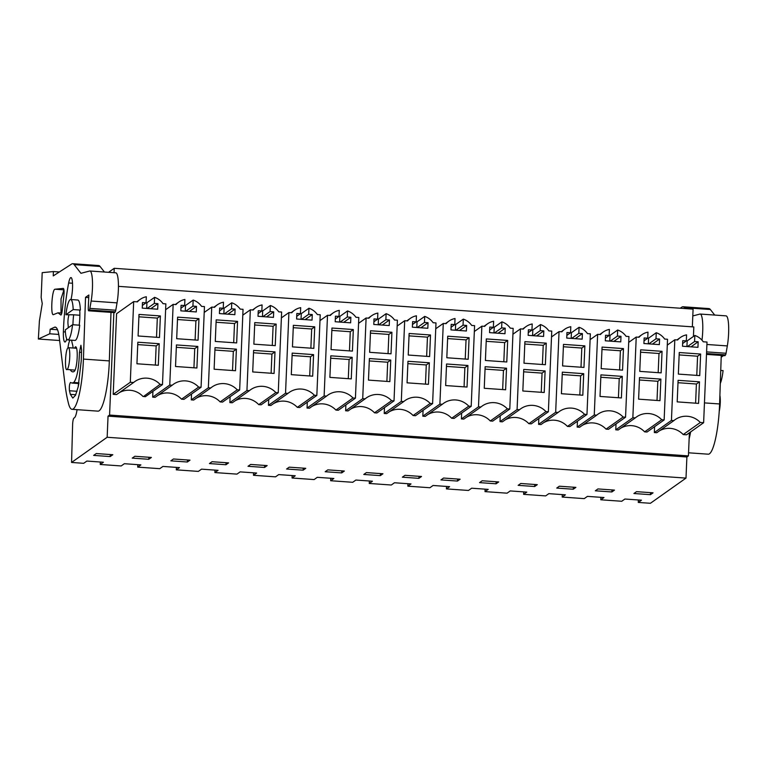 <?xml version="1.0" encoding="UTF-8"?>
<svg xmlns="http://www.w3.org/2000/svg" width="767" height="767" viewBox="0 0 767 767"><rect width="100%" height="100%" fill="white"/><g stroke="black" fill="none" stroke-linecap="round" stroke-linejoin="round"><path stroke-width="1.15" d="M696.772 375.389L697.577 356.214L679.159 354.92M700.635 354.047L699.734 375.6L678.354 374.095L679.255 352.532L700.635 354.047L697.577 356.214M694.844 335.457L694.586 341.516L698.171 341.766L697.941 347.326L682.505 346.233L682.735 340.682L686.321 340.932L686.57 334.863A16.644 16.165 54.7 0 0 680.406 337.48A16.644 16.165 54.7 0 0 677.644 339.973L674.816 339.771L671.441 420.45L673.867 420.623A19.731 19.156 54.7 0 1 675.094 419.664A19.731 19.156 54.7 0 1 700.319 422.483L703.627 422.713L707.011 342.044L703.253 341.785A16.644 16.165 54.7 0 0 694.844 335.457L687.174 340.884A16.644 16.165 -125.3 0 0 686.331 340.615M698.574 403.394L677.194 401.879L678.095 380.327L699.475 381.832L698.574 403.394M699.475 381.832L696.407 384.008L677.99 382.704M696.407 384.008L695.602 403.183M698.171 341.766L691.009 346.837M686.321 340.932L682.62 343.558M694.586 341.516L687.424 346.588M686.935 346.55L687.174 340.884M600.887 497.323L600.791 499.787L621.74 501.263L624.913 499.02L641.452 500.189L638.278 502.433L638.374 499.969M689.389 432.789L688.421 455.895L686.887 456.979L686.005 478.1L650.406 503.286L638.278 502.433M650.445 494.677L653.072 492.826L636.533 491.657L633.906 493.507L650.445 494.677L650.531 492.644M700.319 422.483L683.224 434.573L686.542 434.812L703.627 422.713M667.29 345.102L674.816 339.771M654.596 426.692L654.347 432.54L671.441 420.45M673.867 420.623L656.773 432.713L654.347 432.54M683.224 434.573A19.731 19.156 54.7 0 0 659.323 430.91M114.053 272.697L114.235 268.297L693.08 309.13L692.342 326.838M118.444 286.35L693.828 326.943L693.426 336.454M76.959 409.655L76.921 410.661C76.115 415.311 75.108 417.785 73.9 418.082A5.628 1.055 94 0 0 72.625 424.362L71.561 462.453L107.159 437.267L108.042 416.145L686.887 456.979M686.005 478.1L107.159 437.267M600.791 499.787L603.965 497.543L587.426 496.374L584.253 498.627L562.201 497.064L565.375 494.82L548.836 493.651L545.663 495.904L523.612 494.341L526.785 492.098L510.247 490.928L507.073 493.181L485.022 491.618L488.195 489.375L471.657 488.205L468.484 490.458L446.432 488.905L449.606 486.652L433.067 485.482L429.894 487.735L407.843 486.182L411.016 483.929L394.478 482.759L391.304 485.012L369.253 483.459L372.426 481.206L355.888 480.046L352.715 482.29L330.663 480.736L333.837 478.483L317.298 477.323L314.125 479.567L292.074 478.014L295.247 475.761L278.709 474.6L275.535 476.844L253.484 475.291L256.657 473.038L240.119 471.878L236.945 474.121L214.894 472.568L218.068 470.324L201.529 469.155L198.356 471.398L176.305 469.845L179.478 467.602L162.94 466.432L159.766 468.675L137.715 467.122L140.888 464.879L124.35 463.709L121.176 465.952L100.228 464.476L103.401 462.233L86.863 461.063L83.689 463.316L71.561 462.453M595.317 490.794L611.855 491.954L614.482 490.103L597.944 488.934L595.317 490.794M325.189 471.734L341.727 472.903L344.354 471.043L327.816 469.874L325.189 471.734M559.354 486.211L556.727 488.071L573.265 489.231L575.892 487.381L559.354 486.211M537.303 484.658L520.764 483.488L518.137 485.348L534.676 486.508L537.303 484.658M479.548 482.625L496.086 483.785L498.713 481.935L482.175 480.765L479.548 482.625M443.585 478.042L440.958 479.902L457.496 481.062L460.123 479.212L443.585 478.042M418.907 478.349L421.534 476.489L404.995 475.319L402.368 477.179L418.907 478.349L418.993 476.307M363.779 474.457L380.317 475.626L382.944 473.766L366.405 472.597L363.779 474.457M289.226 467.161L286.599 469.011L303.138 470.181L305.765 468.321L289.226 467.161M264.548 467.458L267.175 465.598L250.636 464.438L248.009 466.288L264.548 467.458L264.634 465.425M209.42 463.565L225.958 464.735L228.585 462.875L212.047 461.715L209.42 463.565M134.867 456.269L132.24 458.12L148.779 459.289L151.406 457.439L134.867 456.269M189.995 460.152L173.457 458.992L170.83 460.842L187.369 462.012L189.995 460.152M110.189 456.566L93.651 455.397L96.278 453.546L112.816 454.716L110.189 456.566L110.275 454.534M688.421 455.895L109.576 415.062L108.042 416.145M109.576 415.062L113.871 312.581M143.525 396.501L160.054 384.372A19.731 19.156 54.7 0 0 134.839 381.554A19.731 19.156 54.7 0 0 133.602 382.512L116.517 394.602L113.209 394.363L130.294 382.273L133.679 301.604L137.427 301.862A16.644 16.165 54.7 0 1 140.188 299.37A16.644 16.165 54.7 0 1 146.315 296.762L146.066 302.821L142.48 302.572L142.25 308.133L157.686 309.216L157.916 303.655L154.33 303.406L154.589 297.337L146.919 302.764A16.644 16.165 -125.3 0 0 146.075 302.505M133.679 301.604L116.584 313.693L113.209 394.363M143.525 396.52L145.394 396.683L162.479 384.593L160.054 384.372M142.969 396.462A19.731 19.156 54.7 0 0 119.058 392.8M273.426 403.691A19.731 19.156 54.7 0 1 297.328 407.354L299.734 407.526L316.838 395.436L314.412 395.264A19.731 19.156 54.7 0 0 289.197 392.445A19.731 19.156 54.7 0 0 287.961 393.394L285.535 393.222L268.45 405.321L270.876 405.484L287.961 393.394M268.469 405.321L268.699 399.473M312.016 406.414A19.731 19.156 54.7 0 1 335.917 410.077L338.324 410.249L355.428 398.159L353.002 397.987A19.731 19.156 54.7 0 0 327.787 395.168A19.731 19.156 54.7 0 0 326.55 396.117L324.125 395.945L307.04 408.044L309.465 408.207L326.55 396.117M307.059 408.044L307.289 402.196M196.237 398.246A19.731 19.156 54.7 0 1 220.148 401.908L222.555 402.081L239.659 389.991L237.233 389.818A19.731 19.156 54.7 0 0 212.018 386.999A19.731 19.156 54.7 0 0 210.781 387.949L208.356 387.786L191.271 399.875L193.696 400.048L210.781 387.949M191.29 399.875L191.52 394.027M234.827 400.968A19.731 19.156 54.7 0 1 258.738 404.631L261.144 404.803L278.248 392.714L275.823 392.541A19.731 19.156 54.7 0 0 250.608 389.722A19.731 19.156 54.7 0 0 249.371 390.671L246.945 390.499L229.86 402.598L232.286 402.771L249.371 390.671M229.879 402.598L230.11 396.75M543.554 422.742A19.731 19.156 54.7 0 1 567.455 426.414L569.871 426.577L586.966 414.487L584.54 414.314A19.731 19.156 54.7 0 0 559.325 411.495A19.731 19.156 54.7 0 0 558.098 412.454L555.672 412.282L538.578 424.372L541.003 424.544L558.098 412.454M538.597 424.372L538.827 418.533M504.964 420.019A19.731 19.156 54.7 0 1 528.866 423.691L531.282 423.854L548.376 411.764L545.951 411.591A19.731 19.156 54.7 0 0 520.735 408.773A19.731 19.156 54.7 0 0 519.508 409.731L517.083 409.559L499.988 421.649L502.414 421.821L519.508 409.731M500.007 421.649L500.237 415.81M620.733 428.187A19.731 19.156 54.7 0 1 644.635 431.85L647.051 432.022L664.145 419.933L661.729 419.76A19.731 19.156 54.7 0 0 636.505 416.941A19.731 19.156 54.7 0 0 635.277 417.9L632.852 417.727L615.757 429.817L618.183 429.99L635.277 417.9M615.776 429.817L616.006 423.969M582.143 425.464A19.731 19.156 54.7 0 1 606.045 429.127L608.461 429.299L625.556 417.21L623.13 417.037A19.731 19.156 54.7 0 0 597.915 414.218A19.731 19.156 54.7 0 0 596.688 415.177L594.262 415.005L577.168 427.094L579.593 427.267L596.688 415.177M577.187 427.094L577.417 421.246M389.195 411.85A19.731 19.156 54.7 0 1 413.097 415.522L415.513 415.695L432.607 403.595L430.182 403.432A19.731 19.156 54.7 0 0 404.966 400.614A19.731 19.156 54.7 0 0 403.73 401.563L401.304 401.39L384.219 413.48L386.645 413.653L403.73 401.563M384.238 413.48L384.468 407.641M350.605 409.137A19.731 19.156 54.7 0 1 374.507 412.799L376.923 412.972L394.017 400.882L391.592 400.71A19.731 19.156 54.7 0 0 366.377 397.891A19.731 19.156 54.7 0 0 365.14 398.84L362.714 398.667L345.629 410.757L348.055 410.93L365.14 398.84M345.649 410.767L345.879 404.918M466.374 417.296A19.731 19.156 54.7 0 1 490.276 420.968L492.692 421.131L509.787 409.041L507.361 408.869A19.731 19.156 54.7 0 0 482.146 406.05A19.731 19.156 54.7 0 0 480.909 407.009L478.493 406.836L461.398 418.926L463.824 419.098L480.909 407.009M461.418 418.926L461.648 413.087M427.785 414.573A19.731 19.156 54.7 0 1 451.686 418.245L454.102 418.408L471.197 406.318L468.771 406.155A19.731 19.156 54.7 0 0 443.556 403.337A19.731 19.156 54.7 0 0 442.319 404.286L439.894 404.113L422.809 416.203L425.234 416.376L442.319 404.286M422.828 416.203L423.058 410.364M184.665 305.228A16.644 16.165 -125.3 0 1 185.509 305.496L193.179 300.07A16.644 16.165 54.7 0 1 201.587 306.388L204.453 306.599L201.069 387.268L183.984 399.358L181.558 399.185L198.643 387.095A19.731 19.156 54.7 0 0 173.428 384.277A19.731 19.156 54.7 0 0 172.191 385.226L155.107 397.325L152.681 397.153L169.766 385.063L173.15 304.384L165.624 309.715M152.93 391.352L152.681 397.153M181.558 399.185A19.731 19.156 54.7 0 0 157.647 395.523M114.235 268.297L108.569 272.314M159.22 343.721L137.839 342.216L136.938 363.769L158.318 365.284L159.22 343.721L156.152 345.898L137.734 344.594M156.152 345.898L155.346 365.073M133.602 382.512L130.294 382.273M154.589 297.337A16.644 16.165 54.7 0 1 163.035 303.674L165.864 303.876L162.479 384.593M160.38 315.937L139 314.422L138.098 335.984L159.478 337.49L160.38 315.937L157.312 318.104L138.904 316.809M146.066 302.821L142.365 305.448M146.679 308.439L146.919 302.764M157.916 303.655L150.754 308.727M154.33 303.406L147.168 308.478M156.516 337.279L157.312 318.104M100.324 462.012L100.228 464.476M562.201 497.064L562.297 494.6M611.855 491.954L611.941 489.921M647.741 337.892A16.644 16.165 -125.3 0 1 648.585 338.161L656.255 332.734A16.644 16.165 54.7 0 1 664.663 339.062L667.53 339.263L664.145 419.933M648.345 343.827L648.585 338.161M660.886 379.109L659.984 400.671L638.604 399.166L639.505 377.604L660.886 379.109L657.818 381.285L639.4 379.981M657.818 381.285L657.012 400.46M628.7 342.379L636.226 337.049L632.852 417.727M644.031 340.836L647.731 338.209L647.981 332.14A16.644 16.165 54.7 0 0 641.816 334.757A16.644 16.165 54.7 0 0 639.055 337.25L636.226 337.049M644.635 431.85L661.729 419.76M647.731 338.209L644.146 337.959L643.916 343.52L659.352 344.604L659.582 339.043L655.996 338.793L648.834 343.865M655.996 338.793L656.255 332.734M659.582 339.043L652.42 344.115M662.046 351.324L640.666 349.81L639.764 371.372L661.144 372.877L662.046 351.324L658.987 353.491L640.57 352.197M658.182 372.666L658.987 353.491M523.612 494.341L523.708 491.877M573.265 489.231L573.352 487.198M609.151 335.169A16.644 16.165 -125.3 0 1 609.995 335.438L617.665 330.011A16.644 16.165 54.7 0 1 626.073 336.339L628.94 336.54L625.556 417.21M609.755 341.104L609.995 335.438M622.296 376.386L621.395 397.948L600.015 396.443L600.916 374.881L622.296 376.386L619.228 378.562L600.81 377.259M619.228 378.562L618.423 397.737M590.111 339.656L597.637 334.326L594.262 415.005M605.441 338.113L609.142 335.486L609.391 329.417A16.644 16.165 54.7 0 0 603.226 332.034A16.644 16.165 54.7 0 0 600.465 334.527L597.637 334.326M606.045 429.127L623.13 417.037M609.142 335.486L605.556 335.237L605.326 340.797L620.762 341.881L620.992 336.32L617.406 336.071L610.244 341.142M617.406 336.071L617.665 330.011M620.992 336.32L613.83 341.392M623.456 348.602L602.076 347.087L601.175 368.649L622.555 370.154L623.456 348.602L620.398 350.768L601.98 349.474M619.592 369.943L620.398 350.768M485.022 491.618L485.118 489.154M534.676 486.508L534.762 484.476M570.562 332.456A16.644 16.165 -125.3 0 1 571.405 332.715L579.075 327.288A16.644 16.165 54.7 0 1 587.484 333.616L590.35 333.818L586.966 414.487M571.166 338.381L571.405 332.715M583.706 373.673L582.805 395.226L561.425 393.72L562.326 372.158L583.706 373.673L580.638 375.84L562.221 374.536M580.638 375.84L579.833 395.015M551.521 336.934L559.047 331.603L555.672 412.282M566.851 335.39L570.552 332.763L570.801 326.694A16.644 16.165 54.7 0 0 564.637 329.311A16.644 16.165 54.7 0 0 561.875 331.804L559.047 331.603M567.455 426.414L584.54 414.314M570.552 332.763L566.966 332.514L566.736 338.074L582.172 339.158L582.402 333.607L578.817 333.348L571.655 338.42M578.817 333.348L579.075 327.288M582.402 333.607L575.24 338.669M584.866 345.879L563.486 344.373L562.585 365.926L583.965 367.431L584.866 345.879L581.808 348.045L563.39 346.751M581.002 367.23L581.808 348.045M446.432 488.905L446.528 486.431M496.086 483.785L496.172 481.753M531.972 329.733A16.644 16.165 -125.3 0 1 532.816 329.992L540.486 324.566A16.644 16.165 54.7 0 1 548.894 330.893L551.761 331.095L548.376 411.764M532.576 335.658L532.816 329.992M545.116 370.95L544.215 392.503L522.835 390.997L523.736 369.435L545.116 370.95L542.048 373.117L523.631 371.813M542.048 373.117L541.243 392.292M512.931 334.211L520.457 328.89L517.083 409.559M528.262 332.667L531.962 330.04L532.212 323.971A16.644 16.165 54.7 0 0 526.047 326.589A16.644 16.165 54.7 0 0 523.286 329.081L520.457 328.89M528.866 423.691L545.951 411.591M531.962 330.04L528.377 329.791L528.147 335.352L543.582 336.435L543.813 330.884L540.227 330.625L533.065 335.697M540.227 330.625L540.486 324.566M543.813 330.884L536.651 335.946M546.277 343.156L524.896 341.651L523.995 363.203L545.375 364.708L546.277 343.156L543.218 345.323L524.801 344.028M542.413 364.507L543.218 345.323M407.843 486.182L407.939 483.718M457.496 481.062L457.583 479.03M493.382 327.01A16.644 16.165 -125.3 0 1 494.226 327.269L501.896 321.843A16.644 16.165 54.7 0 1 510.304 328.171L513.171 328.372L509.787 409.041M493.986 332.936L494.226 327.269M506.527 368.227L505.626 389.78L484.245 388.275L485.147 366.712L506.527 368.227L503.459 370.394L485.041 369.1M503.459 370.394L502.653 389.569M474.342 331.497L481.868 326.167L478.493 406.836M489.672 329.944L493.373 327.317L493.622 321.248A16.644 16.165 54.7 0 0 487.457 323.866A16.644 16.165 54.7 0 0 484.696 326.358L481.868 326.167M490.276 420.968L507.361 408.869M493.373 327.317L489.787 327.068L489.557 332.629L504.993 333.712L505.223 328.161L501.637 327.902L494.475 332.974M501.637 327.902L501.896 321.843M505.223 328.161L498.061 333.223M507.687 340.433L486.307 338.928L485.406 360.48L506.786 361.986L507.687 340.433L504.628 342.6L486.211 341.305M503.823 361.784L504.628 342.6M369.253 483.459L369.349 480.995M454.793 324.288A16.644 16.165 -125.3 0 1 455.636 324.546L463.306 319.12A16.644 16.165 54.7 0 1 471.715 325.448L474.581 325.649L471.197 406.318M455.397 330.222L455.636 324.546M467.937 365.504L467.036 387.057L445.656 385.552L446.557 363.989L467.937 365.504L464.869 367.671L446.452 366.377M464.869 367.671L464.064 386.846M435.752 328.775L443.278 323.444L439.894 404.113M451.082 327.221L454.783 324.604L455.032 318.526A16.644 16.165 54.7 0 0 448.868 321.143A16.644 16.165 54.7 0 0 446.106 323.645L443.278 323.444M451.686 418.245L468.771 406.155M454.783 324.604L451.197 324.345L450.967 329.906L466.403 330.999L466.633 325.438L463.047 325.179L455.886 330.251M463.047 325.179L463.306 319.12M466.633 325.438L459.471 330.51M469.097 337.71L447.717 336.205L446.816 357.758L468.196 359.272L469.097 337.71L466.039 339.877L447.621 338.583M465.233 359.061L466.039 339.877M330.663 480.736L330.759 478.272M380.317 475.626L380.403 473.584M416.203 321.565A16.644 16.165 -125.3 0 1 417.047 321.824L424.717 316.397A16.644 16.165 54.7 0 1 433.125 322.725L435.992 322.926L432.607 403.595M416.807 327.499L417.047 321.824M429.347 362.781L428.446 384.334L407.066 382.829L407.967 361.276L429.347 362.781L426.279 364.948L407.862 363.654M426.279 364.948L425.474 384.123M397.162 326.052L404.688 320.721L401.304 401.39M412.493 324.499L416.193 321.881L416.443 315.803A16.644 16.165 54.7 0 0 410.278 318.42A16.644 16.165 54.7 0 0 407.517 320.922L404.688 320.721M413.097 415.522L430.182 403.432M416.193 321.881L412.608 321.622L412.378 327.183L427.813 328.276L428.044 322.715L424.458 322.456L417.296 327.528M424.458 322.456L424.717 316.397M428.044 322.715L420.882 327.787M430.508 334.987L409.127 333.482L408.226 355.035L429.606 356.55L430.508 334.987L427.449 337.164L409.032 335.86M426.644 356.339L427.449 337.164M292.074 478.014L292.169 475.55M341.727 472.903L341.814 470.861M377.613 318.842A16.644 16.165 -125.3 0 1 378.457 319.101L386.127 313.674A16.644 16.165 54.7 0 1 394.535 320.002L397.402 320.203L394.017 400.882M378.217 324.777L378.457 319.101M390.758 360.059L389.857 381.611L368.476 380.106L369.378 358.553L390.758 360.059L387.69 362.225L369.272 360.931M387.69 362.225L386.884 381.41M358.572 323.329L366.099 317.998L362.714 398.667M373.903 321.776L377.604 319.158L377.853 313.08A16.644 16.165 54.7 0 0 371.688 315.697A16.644 16.165 54.7 0 0 368.927 318.2L366.099 317.998M374.507 412.799L391.592 400.71M377.604 319.158L374.018 318.899L373.788 324.46L389.224 325.553L389.454 319.992L385.868 319.743L378.706 324.805M385.868 319.743L386.127 313.674M389.454 319.992L382.292 325.064M391.918 332.264L370.538 330.759L369.636 352.312L391.017 353.827L391.918 332.264L388.859 334.441L370.442 333.137M388.054 353.616L388.859 334.441M253.484 475.291L253.58 472.827M303.138 470.181L303.224 468.148M339.024 316.119A16.644 16.165 -125.3 0 1 339.867 316.378L347.537 310.951A16.644 16.165 54.7 0 1 355.946 317.279L358.812 317.48L355.428 398.159M339.628 322.054L339.867 316.378M352.168 357.336L351.267 378.888L329.887 377.383L330.788 355.83L352.168 357.336L349.1 359.502L330.682 358.208M349.1 359.502L348.295 378.687M319.983 320.606L327.509 315.275L324.125 395.945M335.313 319.053L339.014 316.435L339.263 310.357A16.644 16.165 54.7 0 0 333.099 312.974A16.644 16.165 54.7 0 0 330.337 315.477L327.509 315.275M335.917 410.077L353.002 397.987M339.014 316.435L335.428 316.177L335.198 321.737L350.634 322.83L350.864 317.27L347.278 317.02L340.117 322.082M347.278 317.02L347.537 310.951M350.864 317.27L343.702 322.341M353.328 329.542L331.948 328.036L331.047 349.589L352.427 351.104L353.328 329.542L350.27 331.718L331.852 330.414M349.464 350.893L350.27 331.718M214.894 472.568L214.99 470.104M300.434 313.396A16.644 16.165 -125.3 0 1 301.278 313.655L308.948 308.229A16.644 16.165 54.7 0 1 317.356 314.556L320.223 314.758L316.838 395.436M301.038 319.331L301.278 313.655M313.578 354.613L312.677 376.175L291.297 374.66L292.198 353.108L313.578 354.613L310.51 356.78L292.093 355.485M310.51 356.78L309.705 375.964M281.393 317.883L288.919 312.553L285.535 393.222M296.724 316.33L300.424 313.713L300.674 307.644A16.644 16.165 54.7 0 0 294.509 310.261A16.644 16.165 54.7 0 0 291.748 312.754L288.919 312.553M297.328 407.354L314.412 395.264M300.424 313.713L296.839 313.454L296.608 319.014L312.044 320.107L312.274 314.547L308.689 314.297L301.527 319.36M308.689 314.297L308.948 308.229M312.274 314.547L305.113 319.618M314.738 326.819L293.358 325.313L292.457 346.876L313.837 348.381L314.738 326.819L311.68 328.995L293.262 327.691M310.875 348.17L311.68 328.995M176.305 469.845L176.4 467.381M225.958 464.735L226.044 462.702M261.844 310.673A16.644 16.165 -125.3 0 1 262.688 310.932L270.358 305.515A16.644 16.165 54.7 0 1 278.766 311.833L281.633 312.035L278.248 392.714M262.448 316.608L262.688 310.932M274.989 351.89L274.087 373.452L252.707 371.937L253.609 350.385L274.989 351.89L271.921 354.057L253.503 352.762M271.921 354.057L271.115 373.241M242.803 315.16L250.33 309.83L246.945 390.499M258.134 313.607L261.835 310.99L262.084 304.921A16.644 16.165 54.7 0 0 255.919 307.538A16.644 16.165 54.7 0 0 253.158 310.031L250.33 309.83M258.738 404.631L275.823 392.541M261.835 310.99L258.249 310.74L258.019 316.292L273.455 317.385L273.685 311.824L270.099 311.575L262.937 316.646M270.099 311.575L270.358 305.515M273.685 311.824L266.523 316.896M276.149 324.096L254.769 322.591L253.867 344.153L275.248 345.658L276.149 324.096L273.09 326.272L254.673 324.968M272.285 345.447L273.09 326.272M137.715 467.122L137.811 464.658M187.369 462.012L187.455 459.979M223.255 307.95A16.644 16.165 -125.3 0 1 224.098 308.219L231.768 302.792A16.644 16.165 54.7 0 1 240.176 309.111L243.043 309.312L239.659 389.991M223.859 313.885L224.098 308.219M236.399 349.167L235.498 370.729L214.118 369.215L215.019 347.662L236.399 349.167L233.331 351.344L214.913 350.04M233.331 351.344L232.526 370.519M204.214 312.437L211.74 307.107L208.356 387.786M219.544 310.884L223.245 308.267L223.494 302.198A16.644 16.165 54.7 0 0 217.329 304.815A16.644 16.165 54.7 0 0 214.568 307.308L211.74 307.107M220.148 401.908L237.233 389.818M223.245 308.267L219.659 308.018L219.429 313.569L234.865 314.662L235.095 309.101L231.509 308.852L224.347 313.924M231.509 308.852L231.768 302.792M235.095 309.101L227.933 314.173M237.559 321.383L216.179 319.868L215.278 341.43L236.658 342.935L237.559 321.383L234.501 323.549L216.083 322.245M233.695 342.724L234.501 323.549M148.779 459.289L148.865 457.257M185.269 311.162L185.509 305.496M197.809 346.444L196.908 368.007L175.528 366.492L176.429 344.939L197.809 346.444L194.741 348.621L176.324 347.317M194.741 348.621L193.936 367.796M180.954 308.161L184.655 305.544L184.905 299.475A16.644 16.165 54.7 0 0 178.74 302.093A16.644 16.165 54.7 0 0 175.979 304.585L173.15 304.384M172.191 385.226L169.766 385.063M201.069 387.268L198.643 387.095M184.655 305.544L181.07 305.295L180.839 310.846L196.275 311.939L196.505 306.378L192.92 306.129L185.758 311.201M192.92 306.129L193.179 300.07M196.505 306.378L189.344 311.45M198.969 318.66L177.589 317.145L176.688 338.707L198.068 340.212L198.969 318.66L195.911 320.827L177.493 319.532M195.106 340.002L195.911 320.827M719.887 395.475A10.968 2.052 94 0 1 719.206 411.553M723.521 355.591L721.201 357.23M720.299 383.471A20.249 3.777 94 0 0 723.08 370.605L720.75 370.442M67.151 369.464C64.37 372.081 65.329 349.071 68.062 347.787A10.968 2.052 94 0 1 68.378 347.681A10.968 2.052 94 0 1 69.701 357.94A10.968 2.052 94 0 1 67.151 369.464L75.07 370.154M72.942 324.738A17.44 3.26 94 0 1 72.99 323.118A17.44 3.26 94 0 1 73.67 314.806L79.864 315.247M73.201 309.561L65.904 314.729A20.249 3.777 94 0 1 70.075 299.715A20.249 3.777 94 0 1 70.66 299.513A20.249 3.777 94 0 1 73.201 309.561L80.372 310.069L79.768 310.491A17.44 3.26 94 0 1 79.816 317.327A17.44 3.26 94 0 1 79.193 325.179M65.904 314.729L73.67 314.806M70.66 299.513L77.822 300.022A20.249 3.777 94 0 1 80.372 310.069M72.568 324.719L65.272 329.877A20.249 3.777 94 0 0 67.812 339.925L74.974 340.423A20.249 3.777 94 0 0 75.559 340.232A20.249 3.777 94 0 0 79.73 325.218L72.568 324.719A20.249 3.777 94 0 1 68.397 339.733A20.249 3.777 94 0 1 67.812 339.925M680.176 308.219L681.968 307.068A39.376 7.354 94 0 1 683.004 306.762L708.919 308.583A39.376 7.354 94 0 1 710.347 309.504L714.7 315.064M692.802 315.937L699.955 314.067A20.249 3.777 94 0 1 700.194 314.048L726.109 315.87A20.249 3.777 94 0 1 727.317 345.917L726.052 353.261A3.375 0.633 94 0 1 725.563 354.862L725.064 355.552A3.375 0.633 94 0 1 724.873 355.687L706.493 354.383M721.258 355.428L719.599 403.96A42.751 7.977 94 0 1 708.2 454.189L688.545 452.798M683.004 306.762A39.376 7.354 94 0 1 684.432 307.672L685.132 308.564M700.194 314.048A20.249 3.777 94 0 1 701.987 340.184M690.616 431.926A42.751 7.977 94 0 1 689.13 438.973M38.35 339.014L39.395 321.047L42.252 303.598L41.159 297.462L42.195 272.659L53.354 271.556L53.259 275.899L71.695 264.021A39.376 7.354 94 0 1 72.74 263.714A39.376 7.354 94 0 1 74.159 264.625L80.957 273.301L89.681 271.019A20.249 3.777 94 0 1 89.931 271A20.249 3.777 94 0 1 91.139 301.038L89.873 308.392A3.375 0.633 94 0 1 89.384 309.993L88.876 310.673A3.375 0.633 94 0 1 88.694 310.808A3.375 0.633 94 0 1 88.272 307.845L88.857 295.007L85.53 297.356L83.421 359.081A42.751 7.977 94 0 1 72.021 409.31A42.751 7.977 94 0 1 68.225 402.378A118.137 22.051 94 0 1 65.013 384.382L59.28 337.71A37.132 6.932 94 0 0 55.224 327.097A37.132 6.932 94 0 0 54.505 327.231L50.171 329.225L49.74 333.789L38.35 339.014L59.625 340.519M66.729 338.87A12.377 2.311 94 0 1 64.936 342.005A12.377 2.311 94 0 1 63.383 331.814A66.374 12.387 94 0 1 68.666 282.975A12.377 2.311 94 0 1 70.986 277.577A12.377 2.311 94 0 1 72.549 284.058A12.377 2.311 94 0 1 71.609 296.561A41.629 7.775 94 0 0 71.053 299.542M68.877 314.93A12.377 2.311 94 0 1 68.512 316.704A5.628 1.055 94 0 0 68.081 324.738A5.628 1.055 94 0 1 68.225 327.787M74.763 348.132A5.628 1.055 94 0 1 75.463 346.809A12.377 2.311 94 0 1 75.645 346.789A12.377 2.311 94 0 1 77.131 358.362A12.377 2.311 94 0 1 74.255 371.362A51.753 9.664 94 0 1 72.76 371.851A51.753 9.664 94 0 1 70.334 369.819M67.956 347.873A12.377 2.311 94 0 1 69.989 340.078M71.427 340.174A12.377 2.311 94 0 1 71.925 341.909A26.998 5.043 94 0 0 72.491 344.287A12.377 2.311 94 0 1 73.066 348.017M61.139 314.873L60.622 314.834C61.293 315.39 61.839 313.818 62.261 310.136L63.843 295.736C64.265 291.441 64.092 288.996 63.325 288.402L55.061 289.226C51.907 288.795 50.286 316.8 53.594 314.556L58.033 312.811L60.871 315.036M70.564 382.503C69.481 383.673 69.107 386.424 69.442 390.748L70.353 394.353L72.807 398.092L75.53 395.264L78.148 386.971L81.216 361.075L81.599 349.714L80.919 345.284L79.471 352.245C78.905 368.198 77.016 378.275 73.795 382.474L71.964 383.069L70.459 382.455M50.171 329.225L57.535 329.743M49.74 333.789L58.791 334.431M53.354 271.556L59.356 271.978M72.74 263.714L98.646 265.535A39.376 7.354 94 0 1 100.074 266.456L104.437 272.017M89.931 271L115.836 272.822A20.249 3.777 94 0 1 117.054 302.869L115.779 310.213A3.375 0.633 94 0 1 115.29 311.814L114.791 312.505A3.375 0.633 94 0 1 114.599 312.629L88.694 310.808M85.53 297.356L88.742 297.586M110.994 312.38L109.326 360.912A42.751 7.977 94 0 1 97.936 411.141L72.021 409.31M63.949 289.84L61.034 298.909L61.015 313.022M78.848 383.596L78.196 386.76M684.432 307.672L710.347 309.504M706.906 344.479L727.317 345.917M726.052 353.261L706.599 351.89M706.532 353.52L725.563 354.862M725.064 355.552L706.493 354.249M719.599 403.96L704.461 402.896M54.505 327.231L55.914 327.336M74.159 264.625L100.074 266.456M91.139 301.038L117.054 302.869M89.873 308.392L115.779 310.213M89.384 309.993L115.29 311.814M88.876 310.673L114.791 312.505M83.421 359.081L109.326 360.912M63.383 331.814L65.387 331.958M68.666 282.975L72.51 283.244M55.061 289.226L63.882 289.849M79.471 352.245L81.513 352.389M73.795 382.474L78.982 382.838M69.442 390.748L77.016 391.285M70.353 394.353L75.77 394.737M676.954 339.925L680.406 337.48M136.737 301.815L140.188 299.37M638.365 337.202L641.816 334.757M599.775 334.479L603.226 332.034M561.185 331.756L564.637 329.311M522.595 329.033L526.047 326.589M484.006 326.311L487.457 323.866M445.416 323.588L448.868 321.143M406.826 320.865L410.278 318.42M368.237 318.152L371.688 315.697M329.637 315.429L333.099 312.974M291.048 312.706L294.509 310.261M252.458 309.983L255.919 307.538M213.868 307.26L217.329 304.815M175.279 304.537L178.74 302.093M68.378 347.681L76.614 348.266M61.82 313.08L58.033 312.811M78.848 383.558L71.964 383.069"/></g></svg>
